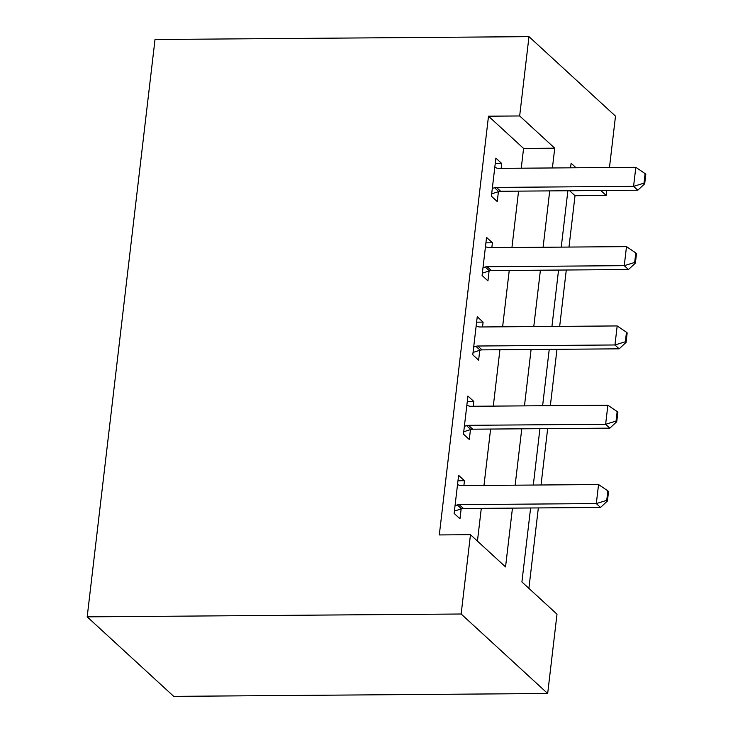 <?xml version="1.0" encoding="UTF-8"?>
<svg xmlns="http://www.w3.org/2000/svg" width="733" height="733" viewBox="0 0 733 733"><rect width="100%" height="100%" fill="white"/><g stroke="black" fill="none" stroke-linecap="round" stroke-linejoin="round"><path stroke-width="1.1" d="M530.61 507.987L521.914 581.965L556.998 614.19L547.679 693.5L173.712 696.35L87.19 616.856L155.011 39.5L528.979 36.65L519.66 115.961L488.499 116.19L439.305 534.934L470.467 534.696L505.55 566.921L512.459 508.125M528.979 36.65L615.5 116.144L609.471 167.527M606.777 190.461L606.182 195.454L600.803 190.507M568.991 247.067L575.02 195.693L606.182 195.454M528.896 588.37L538.343 507.923M541.036 484.989L547.661 428.622M550.355 405.679L556.979 349.311M559.673 326.377L566.288 270.001M575.02 195.693L569.633 190.745M477.449 541.101L481.288 508.363M483.982 485.42L490.606 429.052M493.3 406.119L499.924 349.742M502.618 326.808L509.243 270.44M511.936 247.507L518.561 191.13M521.255 168.196L523.573 148.423L488.499 116.19M501.152 168.352L501.72 163.496L495.875 158.126L491.403 196.187L497.249 201.566L498.413 191.689M491.834 247.653L492.411 242.797L486.556 237.428L482.085 275.498L487.931 280.867L489.094 270.99M482.525 326.964L483.093 322.108L477.247 316.738L472.776 354.799L478.622 360.178L479.776 350.301M473.206 406.265L473.775 401.418L467.929 396.04L463.458 434.11L469.303 439.479L470.458 429.611M463.888 485.576L464.456 480.72L458.611 475.35L454.139 513.421L459.985 518.79L461.149 508.913M470.467 534.696L461.149 614.007L87.19 616.856M461.149 614.007L547.679 693.5M576.065 167.775L571.108 163.23L570.567 167.82M567.873 190.754L561.249 247.131M558.555 270.065L551.94 326.432M549.237 349.366L542.622 405.743M539.928 428.677L533.303 485.044M552.416 167.958L554.734 148.185L519.66 115.961M515.152 485.182L521.768 428.814M524.462 405.88L531.086 349.513M533.78 326.57L540.404 270.202M543.098 247.268L549.723 190.892M523.573 148.423L554.734 148.185M495.242 163.541L501.72 163.496M485.924 242.852L492.411 242.797M476.606 322.154L483.093 322.108M467.288 401.464L473.775 401.418M457.978 480.775L464.456 480.72M643.995 183.149L644.692 183.791L645.81 174.28L645.113 173.629L643.995 183.149L633.578 186.356L637.792 190.223L500.666 191.267A6.698 5.901 -47.4 0 0 498.742 191.579L491.678 193.833M494.784 167.408L496.837 168.086A6.698 5.901 -47.4 0 0 498.697 168.37L635.813 167.326L633.578 186.356L496.461 187.401A6.698 5.901 -47.4 0 0 494.537 187.712L492.319 188.418M645.113 173.629L635.813 167.326M637.792 190.223L644.692 183.791M634.677 262.451L635.383 263.101L636.501 253.581L635.795 252.94L634.677 262.451L624.259 265.667L628.474 269.533L491.348 270.578A6.698 5.901 -47.4 0 0 489.424 270.889L482.369 273.143M485.466 246.719L487.527 247.387A6.698 5.901 -47.4 0 0 489.378 247.672L626.495 246.627L624.259 265.667L487.143 266.711A6.698 5.901 -47.4 0 0 485.219 267.023L483.001 267.728M635.795 252.94L626.495 246.627M628.474 269.533L635.383 263.101M625.359 341.761L626.064 342.403L627.182 332.892L626.477 332.241L625.359 341.761L614.95 344.968L619.156 348.835L482.039 349.879A6.698 5.901 -47.4 0 0 480.115 350.191L473.051 352.445M476.157 326.02L478.209 326.698A6.698 5.901 -47.4 0 0 480.06 326.982L617.186 325.938L614.95 344.968L477.824 346.013A6.698 5.901 -47.4 0 0 475.9 346.324L473.683 347.039M626.477 332.241L617.186 325.938M619.156 348.835L626.064 342.403M616.041 421.072L616.746 421.713L617.864 412.193L617.168 411.552L616.041 421.072L605.632 424.279L609.838 428.145L472.721 429.19A6.698 5.901 -47.4 0 0 470.797 429.501L463.732 431.755M466.839 405.331L468.891 406A6.698 5.901 -47.4 0 0 470.742 406.284L607.868 405.239L605.632 424.279L468.506 425.323A6.698 5.901 -47.4 0 0 466.582 425.635L464.365 426.34M617.168 411.552L607.868 405.239M609.838 428.145L616.746 421.713M606.732 500.373L607.428 501.015L608.546 491.504L607.849 490.853L606.732 500.373L596.314 503.58L600.519 507.447L463.403 508.491A6.698 5.901 -47.4 0 0 461.478 508.812L454.414 511.066M457.52 484.632L459.573 485.31A6.698 5.901 -47.4 0 0 461.433 485.594L598.549 484.55L596.314 503.58L459.188 504.625A6.698 5.901 -47.4 0 0 457.273 504.936L455.056 505.651M607.849 490.853L598.549 484.55M600.519 507.447L607.428 501.015M494.537 187.712L498.742 191.579M496.461 187.401L500.666 191.267M485.219 267.023L489.424 270.889M487.143 266.711L491.348 270.578M475.9 346.324L480.115 350.191M477.824 346.013L482.039 349.879M466.582 425.635L470.797 429.501M468.506 425.323L472.721 429.19M457.273 504.936L461.478 508.812M459.188 504.625L463.403 508.491"/></g></svg>
